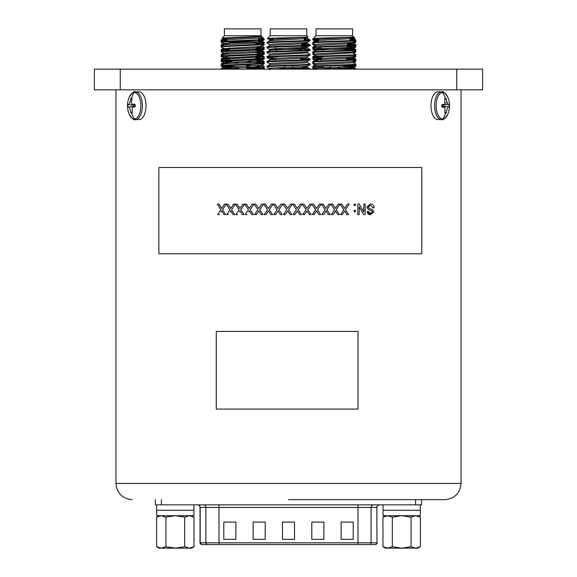 <?xml version="1.0" encoding="UTF-8"?>
<svg xmlns="http://www.w3.org/2000/svg" width="577" height="577" viewBox="0 0 577 577"><rect width="100%" height="100%" fill="white"/><g stroke="black" fill="none" stroke-linecap="round" stroke-linejoin="round"><path stroke-width="0.87" d="M120.261 69.139L94.376 69.139L94.376 89.846L120.261 89.846L120.261 69.139L456.739 69.139L456.739 89.846L120.261 89.846M456.739 89.846L482.624 89.846L482.624 69.139L456.739 69.139M292.467 68.331L292.467 65.655M284.533 69.139L284.533 68.641M284.533 67.444L284.533 65.922M304.202 39.46L310.022 39.972L310.073 40.628L310.073 40.029C311.414 40.823 265.586 41.623 266.927 42.424L266.927 43.023C265.586 42.222 311.414 41.429 310.073 40.628L307.426 42.179L304.93 42.525L272.07 44.119L269.524 44.523L269.524 45.72M272.798 40.174L269.524 39.726L272.07 39.33L307.476 37.332L307.476 38.529L272.07 40.527L269.574 40.866L266.927 42.424M310.073 69.139L307.808 69.139M310.073 64.588L310.073 63.989C311.414 64.79 265.586 65.59 266.927 66.391L266.927 66.99C265.586 66.189 311.414 65.389 310.073 64.588L307.426 66.146L304.93 66.485L272.07 68.086L269.524 68.483L269.524 69.687M307.476 61.299L307.476 62.496L304.93 62.893L272.07 64.494L269.574 64.833L266.927 66.391M310.073 59.799L310.073 59.2C311.414 60.001 265.586 60.794 266.927 61.595L266.927 62.193C265.586 61.393 311.414 60.599 310.073 59.799L307.426 61.357L304.93 61.696L272.07 63.29L269.524 63.694L269.524 64.891M307.476 56.503L307.476 57.7L304.93 58.097L272.07 59.698L269.574 60.037L266.927 61.595M266.927 56.806L269.574 55.248L272.07 54.902L307.426 52.853L310.022 54.353L310.073 55.003L310.073 54.404C311.414 55.204 265.586 56.005 266.927 56.806L266.927 57.404C265.586 56.604 311.414 55.803 310.073 55.003L307.426 56.56L304.93 56.899L272.07 58.501L269.524 58.897L269.524 60.095M310.073 50.213L310.073 49.615C311.414 50.415 265.586 51.209 266.927 52.009L266.927 52.608C265.586 51.807 311.414 51.014 310.073 50.213L307.426 51.764L304.93 52.11L272.07 53.704L269.524 54.108L269.524 55.305M301.612 46.304L307.476 46.917L307.476 48.115L272.07 50.112L269.574 50.451L266.927 52.009M310.073 45.417L310.073 44.818C311.414 45.619 265.586 46.412 266.927 47.213L266.927 47.812C265.586 47.018 311.414 46.218 310.073 45.417L307.426 46.975L304.93 47.314L272.07 48.915L269.524 49.312L269.524 50.509M307.476 42.121L307.476 43.318L304.93 43.722L272.07 45.316L269.574 45.662L266.927 47.213M266.927 66.99L269.574 68.54M277.342 67.769L284.533 68.05M292.467 68.317L308.493 69.081M299.658 67.999L310.073 68.786M266.927 62.193L269.574 63.751M307.426 62.439L310.073 63.989M266.927 57.404L275.388 58.097M301.612 59.099L308.493 59.496M301.612 58.501L310.073 59.2M266.927 52.608L269.574 54.166M266.927 47.812L269.524 49.312M301.612 48.915L310.073 49.615M266.927 43.023L269.574 44.58M301.612 44.725L308.493 45.121M301.612 44.126L310.073 44.818M307.426 37.39L308.039 37L306.791 35.752L270.209 35.752L267.454 38.558L272.798 38.883M308.039 37C309.575 37.527 266.459 38.032 267.44 38.522M306.791 35.752L306.791 28.85L270.209 28.85L270.209 35.752M272.798 39.279L272.798 38.183M304.202 38.976L304.202 37.779M275.388 60.902L275.388 59.489M269.574 49.37L275.388 49.925L275.388 47.119M301.612 59.893L301.612 57.109M301.612 50.307L301.612 48.72M301.612 47.523L301.612 46.117M301.612 43.931L301.612 42.734M300.408 59.95L300.408 58.378M300.408 50.365L300.408 49.384M276.592 58.227L276.592 56.654M276.592 51.259L276.592 49.384M301.526 48.728L301.526 49.384L275.474 49.384L275.474 47.112M301.526 47.53L301.526 46.117M301.526 45.518L301.526 42.734M304.202 40.058L308.493 40.325M276.224 69.139L275.207 69.081M275.207 59.496L269.574 58.955L266.978 57.455M307.476 37.332L307.094 37.173M274.241 69.139L304.93 67.689L307.426 67.228L301.793 66.687M307.476 57.7L310.022 59.15M307.476 48.115L310.022 49.564M307.476 43.318L301.793 42.72M307.476 38.529L304.202 38.075M338.281 68.331L338.281 67.134M330.347 69.139L330.347 67.523L323.531 67.783M330.347 67.444L330.347 65.922M350.015 39.46L355.836 39.972L355.879 40.628L355.879 40.029C357.228 40.823 311.4 41.623 312.741 42.424L312.741 43.023C311.4 42.222 357.228 41.429 355.879 40.628L353.239 42.179L350.744 42.525L317.884 44.119L315.338 44.523L315.338 45.72M318.612 40.174L315.338 39.726L317.884 39.33L353.29 37.332L353.29 38.529L317.884 40.527L315.388 40.866L312.741 42.424M355.879 69.139L353.622 69.139M355.879 64.588L355.879 63.989C357.228 64.79 311.4 65.59 312.741 66.391L312.741 66.99C311.4 66.189 357.228 65.389 355.879 64.588L353.239 66.146L350.744 66.485L317.884 68.086L315.338 68.483L315.338 69.687M353.29 61.299L353.29 62.496L350.744 62.893L317.884 64.494L315.388 64.833L312.741 66.391M355.879 59.799L355.879 59.2C357.228 60.001 311.4 60.794 312.741 61.595L312.741 62.193C311.4 61.393 357.228 60.599 355.879 59.799L353.239 61.357L350.744 61.696L317.884 63.29L315.338 63.694L315.338 64.891M353.29 56.503L353.29 57.7L350.744 58.097L317.884 59.698L315.388 60.037L312.741 61.595M312.741 56.806L315.388 55.248L317.884 54.902L353.239 52.853L355.836 54.353L355.879 55.003L355.879 54.404C357.228 55.204 311.4 56.005 312.741 56.806L312.741 57.404C311.4 56.604 357.228 55.803 355.879 55.003L353.239 56.56L350.744 56.899L317.884 58.501L315.338 58.897L315.338 60.095M355.879 50.213L355.879 49.615C357.228 50.415 311.4 51.209 312.741 52.009L312.741 52.608C311.4 51.807 357.228 51.014 355.879 50.213L353.239 51.764L350.744 52.11L317.884 53.704L315.338 54.108L315.338 55.305M347.426 46.304L353.29 46.917L353.29 48.115L317.884 50.112L315.388 50.451L312.741 52.009M355.879 45.417L355.879 44.818C357.228 45.619 311.4 46.412 312.741 47.213L312.741 47.812C311.4 47.018 357.228 46.218 355.879 45.417L353.239 46.975L350.744 47.314L317.884 48.915L315.338 49.312L315.338 50.509M353.29 42.121L353.29 43.318L350.744 43.722L317.884 45.316L315.388 45.662L312.741 47.213M312.741 66.99L315.388 68.54M323.156 67.769L330.347 68.05M338.281 68.317L354.307 69.081M345.472 67.999L355.879 68.786M312.741 62.193L315.388 63.751M353.239 62.439L355.879 63.989M312.741 57.404L321.201 58.097M347.426 59.099L354.307 59.496M347.426 58.501L355.879 59.2M312.741 52.608L315.388 54.166M312.741 47.812L315.338 49.312M347.426 48.915L355.879 49.615M312.741 43.023L315.388 44.58M347.426 44.725L354.307 45.121M347.426 44.126L355.879 44.818M353.239 37.39L353.852 37L352.605 35.752L316.023 35.752L313.261 38.558L318.612 38.883M350.015 39.38L353.239 38.984L354.855 38.053L353.852 37C355.389 37.527 312.272 38.032 313.253 38.522M352.605 35.752L352.605 28.85L316.023 28.85L316.023 35.752L315.28 36.488M318.612 40.397L312.741 39.827L318.612 39.258L318.612 38.183M350.015 38.976L350.015 37.779M321.201 60.708L321.201 58.306M315.388 49.37L321.201 49.925L321.201 48.706M347.426 58.313L347.426 57.109M347.426 50.307L347.426 48.72M347.426 47.523L347.426 46.117M347.426 45.518L347.426 42.734M346.222 59.95L346.222 58.378M346.222 50.365L346.222 49.384M322.406 58.227L322.406 56.654M322.406 51.259L322.406 49.384M347.34 48.728L347.34 49.384L321.288 49.384L321.288 48.699M347.34 47.53L347.34 46.117M347.34 45.518L347.34 42.734M350.015 40.058L354.307 40.325M322.038 69.139L321.021 69.081M321.021 59.496L315.388 58.955L312.784 57.455M353.29 37.332L352.908 37.173M320.055 69.139L350.744 67.689L353.239 67.228L347.606 66.687M353.29 57.7L355.836 59.15M353.29 48.115L355.836 49.564M353.29 43.318L347.606 42.72M353.29 38.529L350.015 38.075M353.759 41.876L354.307 41.926M354.66 41.356L355.836 41.573L355.836 42.272L347.426 42.922M355.879 41.623L353.578 41.984M323.531 68.786L330.347 69.052M354.66 64.855L355.879 65.59L355.836 66.24L345.096 66.99M355.879 65.59L343.293 66.463M353.759 61.047L354.307 61.097M354.66 60.535L355.836 60.744L355.836 61.443L353.29 61.775M355.879 60.794L353.578 61.155M354.66 55.269L355.879 56.005L355.836 56.654L347.426 57.296M355.879 56.005L353.578 56.366M354.66 50.942L355.836 51.158L355.836 51.858L353.29 52.19M355.879 51.209L353.578 51.569M354.66 45.684L355.879 46.42L355.836 47.069L347.426 47.711M355.879 46.42L353.578 46.773M314.862 68.237L312.741 68.584L315.338 68.966M323.531 67.184L312.784 67.935L312.741 68.584M314.321 68.288L315.049 68.346M314.862 63.448L312.741 63.795L315.388 65.345M313.967 62.929L312.784 63.145L312.741 63.795M314.862 58.652L312.741 58.998L315.338 60.498L315.338 61.696M321.201 57.707L317.314 57.902M313.967 58.133L312.784 58.349L312.741 58.998M314.321 58.703L321.201 59.092M314.862 53.863L312.741 54.209L315.388 55.76M313.967 53.344L312.784 53.553L312.741 54.209M314.862 49.067L312.741 49.413L315.388 50.971M321.201 48.122L312.784 48.764L312.741 49.413M314.862 44.278L312.741 44.617L315.388 46.174M313.967 43.758L312.784 43.967L312.741 44.617M354.855 38.053L350.015 38.363M319.29 60.989L315.388 60.556M348.667 50.249L353.239 49.651L347.426 49.103L353.239 48.569L355.836 47.069M352.684 48.317L347.426 47.905M315.338 41.328L318.612 40.873M350.015 40.578L353.29 40.123L353.29 38.926L350.015 38.479M318.612 39.034L313.405 39.034L312.741 39.229L312.741 39.827M318.612 38.226L313.405 39.034M353.239 68.829L338.281 67.841M348.667 59.835L353.759 59.546M353.239 59.243L347.426 58.688M348.667 45.453L353.29 44.919L353.29 43.722M353.29 40.123L350.015 39.676M255.799 44.717L256.145 42.135L229.574 42.482M226.985 41.054L226.985 40.058L221.121 40.628L222.34 40.888M261.951 42.662L262.679 42.72M221.121 40.029L221.121 40.628L221.164 39.972L223.761 38.471M222.693 40.325L223.241 40.368M258.381 41.854L264.216 42.373L262.138 42.77M263.033 43.289L264.216 43.073L264.259 42.424M221.121 69.139L221.164 68.735L224.006 68.389L238.719 67.718M222.693 69.081L226.256 68.483L259.116 66.889L261.662 66.485L259.116 66.088L246.653 65.446M223.422 64.235L221.121 64.588L222.34 64.855M261.951 66.629L262.679 66.687M221.121 64.588L221.164 63.939L223.71 63.614M222.693 64.292L223.241 64.335M261.612 64.833L264.259 66.391L262.138 66.737M263.033 67.249L264.216 67.04L264.259 66.391M223.422 59.438L221.121 59.799L222.34 60.066M261.951 61.833L262.679 61.898M221.121 59.799L221.164 59.15L227.663 58.594M222.693 59.496L223.241 59.546M261.662 61.212L264.259 61.595L262.138 61.941M263.033 62.46L264.216 62.244L264.259 61.595M223.422 54.649L221.121 55.003L222.34 55.269M261.951 57.044L262.679 57.101M221.121 54.404L221.121 55.003L221.164 54.353L223.71 54.029M222.693 54.707L223.241 54.75M261.662 56.423L264.259 56.806L262.138 57.145M263.033 57.664L264.216 57.455L264.259 56.806M223.422 49.853L221.121 50.213L222.34 50.48M221.121 50.213L221.164 49.564L229.574 48.915M222.693 49.91L223.241 49.961M257.71 51.403L264.216 51.959L262.138 52.356M263.033 52.875L264.216 52.658L264.259 52.009M223.422 45.056L221.121 45.417L222.34 45.684M221.121 45.417L221.164 44.768L223.71 44.436M222.693 45.121L223.241 45.165M261.612 45.662L264.259 47.213L262.138 47.559M263.033 48.079L264.216 47.869L264.259 47.213M253.469 67.783L246.653 68.05M238.719 68.317L222.138 69.139M229.574 57.491L229.574 60.102L229.574 59.099L223.883 59.409M229.574 49.514L223.883 49.817M261.727 36.502L263.747 38.522L263.285 38.637M226.985 39.38L223.71 38.926L226.256 38.529L259.116 36.928L261.713 36.531L260.977 35.752L224.395 35.752L223.148 37M261.525 36.438L222.131 38.017L224.395 35.752L224.395 28.85L260.977 28.85L260.977 35.752M221.164 39.972L226.985 39.46L226.985 38.363M229.574 58.501L229.574 57.296M255.799 43.325L264.216 43.967L264.216 44.667L224.006 46.614L221.121 47.018L223.761 48.569L229.574 49.124L229.574 47.711M261.489 68.374L257.039 67.949M261.489 58.789L257.039 58.364M261.489 39.618L258.388 39.279L262.679 39.524M251.666 68.858L246.653 68.641M231.528 67.999L224.316 67.487M221.164 59.15L223.761 57.642L227.663 57.202M258.388 41.378L261.056 41.126M235.005 42.135L250.368 42.135M235.957 42.135L249.415 42.135M261.612 37.671L264.216 39.178L264.259 39.827L261.367 40.224L221.121 42.222L223.761 43.78L229.394 44.321M258.388 38.226L263.595 39.034C265.55 39.373 262.174 39.705 253.469 40.029L224.006 41.227L221.164 41.573L221.121 42.222M246.653 66.925L264.259 67.985L244.013 69.139M247.014 62.143L261.367 62.792L264.216 63.145L264.216 63.845L224.006 65.792L221.164 66.24L231.904 66.99M264.259 63.196L224.006 65.187L221.164 65.54L221.121 66.189M222.693 65.886L238.719 66.651L238.719 69.139M255.799 57.707L264.216 58.349L264.216 59.049L261.367 59.395L221.121 61.393L238.359 62.446M264.259 58.4L224.006 60.397L221.164 60.744L221.121 61.393M222.693 61.097L231.904 61.595M253.469 55.003L221.121 56.604L223.761 58.162L259.116 56.106L261.612 55.76L264.216 54.26L253.469 55.003M255.799 52.911L264.216 53.553L261.367 54.007L224.006 55.601L221.164 55.955L221.121 56.604M255.799 48.122L264.216 48.764L264.216 49.463L261.367 49.81L221.121 51.807L223.761 53.365L229.574 53.913M264.259 48.814L224.006 50.812L221.164 51.158L221.121 51.807M264.259 44.018L224.006 46.016L221.164 46.369L221.121 47.018M246.812 67.523L262.679 68.288M264.259 67.985L264.216 68.634L258.64 69.139M255.799 58.306L262.679 58.703M264.259 53.603L264.216 54.26M255.799 48.72L262.679 49.11M255.799 43.924L262.679 44.321M222.131 38.017L223.761 38.984M249.242 60.946L255.799 60.946M238.719 68.728L226.256 68.086L223.71 67.689L226.256 67.285L261.662 65.288L261.662 66.485M229.394 63.492L223.761 62.951L221.164 61.443M223.71 64.09L223.71 62.893L226.256 62.496L259.116 60.895L261.662 60.498L255.799 59.885M229.394 58.703L223.761 58.162M221.164 60.744L223.761 59.243L226.256 58.897L261.662 56.899L261.662 55.702L255.799 55.096M223.71 54.505L223.71 53.308L226.256 52.911L259.116 51.31L261.662 50.913L255.799 50.3M223.761 48.569L259.116 46.513L261.612 46.174L264.216 44.667M223.71 44.919L223.71 43.722L226.256 43.318L259.116 41.724L261.612 41.385L264.216 39.878M221.164 46.369L223.761 44.862L226.256 44.523L259.116 42.922L261.662 42.525L261.662 41.328L258.388 40.873M223.71 67.689L223.761 68.829M221.164 65.54L223.761 64.033L226.256 63.694L259.116 62.092L261.612 61.638L255.979 61.097M264.216 58.349L261.612 56.842L255.799 56.294M221.164 55.955L223.761 54.447L226.256 54.108L259.116 52.507L261.612 52.053L255.979 51.512M229.574 50.322L223.71 49.716L223.71 48.511M221.164 51.158L223.761 49.651L226.256 49.312L259.116 47.718L261.662 47.314L261.662 46.117M264.216 48.764L261.612 47.256L255.799 46.708M261.662 42.525L258.258 42.063M226.985 40.578L223.71 40.123L226.256 39.726L259.116 38.125L261.662 37.729L261.662 36.531M251.897 42.135L258.388 41.775M134.124 92.515A13.213 6.607 90 0 1 140.867 105.447A13.213 6.607 90 0 1 134.398 118.934A13.213 6.607 90 0 1 129.262 114.361C126.89 108.599 126.89 102.843 129.262 97.087L129.262 97.087A13.213 6.607 90 0 1 134.124 92.515A21.782 18.861 -92.4 0 0 131.412 98.415L132.075 98.415L131.318 102.576L132.046 104.213L135.141 104.3L135.169 106.839L132.126 107.098L132.227 112.977L130.957 113.027C130.005 108.353 128.981 106.392 127.892 107.142L127.863 104.603C128.981 105.151 129.962 103.103 130.806 98.472L131.412 98.415M138.92 91.837A13.891 6.946 90 0 1 139.064 91.83A13.891 6.946 90 0 1 146.01 105.577A13.891 6.946 90 0 1 139.208 119.612A13.891 6.946 90 0 1 139.064 119.612A13.891 6.946 90 0 1 138.92 119.612M130.806 98.472L131.83 99.41M135.141 105.353L127.863 104.603M127.892 107.142L135.155 106.19M131.982 112.061L130.957 113.027M442.602 92.515A13.213 6.607 -90 0 1 447.738 97.087C450.11 102.843 450.11 108.599 447.738 114.361L447.738 114.361A13.213 6.607 -90 0 1 442.876 118.934A13.213 6.607 -90 0 1 436.133 105.995A13.213 6.607 -90 0 1 442.602 92.515A21.782 18.861 -92.4 0 1 445.437 98.415L446.043 98.415L447.052 102.576C447.867 104.286 448.553 104.863 449.108 104.3L449.137 106.839C448.019 106.298 447.038 108.339 446.194 112.977L444.925 113.027L444.954 107.235L441.859 107.142L441.831 104.603L444.874 104.343L444.773 98.472L445.437 98.415M438.08 119.612A13.891 6.946 -90 0 1 437.936 119.612A13.891 6.946 -90 0 1 430.99 105.865A13.891 6.946 -90 0 1 437.792 91.837A13.891 6.946 -90 0 1 437.936 91.83A13.891 6.946 -90 0 1 438.08 91.837M446.194 112.977L445.17 112.032M441.859 106.089L449.137 106.839M449.108 104.3L441.845 105.259M445.639 103.009L447.052 102.576M445.018 99.388L446.043 98.415M288.5 499.66L444.831 499.66L288.5 499.66M222.607 209.747L225.701 214.579L222.542 209.747L226.198 204.114L222.542 209.747M221.849 210.93L221.222 211.925M219.476 214.579L217.825 214.579L220.883 209.725L217.334 204.114L219.036 204.114L221.77 208.434M231.644 209.747L234.803 214.579L231.586 209.747L235.315 204.114L231.586 209.747M230.872 210.93L230.23 211.925M228.456 214.579L226.768 214.579L229.898 209.725L226.263 204.114L227.994 204.114L230.793 208.434M240.854 209.747L244.071 214.579L240.811 209.747L244.59 204.114L240.811 209.747M240.075 210.93L239.419 211.925M237.623 214.579L235.899 214.579L239.087 209.725L235.387 204.114L237.14 204.114L239.989 208.434M250.216 209.747L253.476 214.579L250.18 209.747L254.003 204.114L250.18 209.747M249.423 210.93L248.759 211.925M246.949 214.579L245.196 214.579L248.435 209.725L244.677 204.114L246.444 204.114L249.343 208.434M259.7 209.747L262.989 214.579L259.672 209.747L263.523 204.114L259.672 209.747M258.893 210.93L256.397 214.579L258.864 210.93L261.208 214.579L262.968 214.579M256.397 214.579L254.623 214.579L257.905 209.725L254.096 204.114L255.849 204.114L258.813 208.434M269.271 209.747L272.582 214.579L269.25 209.747L273.116 204.114L269.25 209.747M268.456 210.93L265.975 214.579L268.435 210.93L270.793 214.579L272.568 214.579M265.954 214.579L264.158 214.579L267.468 209.725L263.631 204.114L265.42 204.114L268.37 208.434M278.9 209.747L282.225 214.579L278.886 209.747L282.759 204.114L278.886 209.747M278.085 210.93L275.568 214.579L278.071 210.93L280.444 214.579L282.218 214.579M275.568 214.579L273.772 214.579L277.097 209.725L273.238 204.114L275.013 204.114L277.999 208.434M285.233 214.579L283.43 214.579L286.762 209.725L282.889 204.114L284.67 204.114L287.656 208.434L290.62 204.114L292.431 204.114L288.558 209.747L291.89 214.579L290.108 214.579L287.735 210.93L285.233 214.579L287.735 210.93M299.766 214.579L297.4 210.93L294.905 214.579L293.094 214.579L296.427 209.725L292.561 204.114L294.342 204.114L297.321 208.434L300.278 204.114L302.088 204.114L298.222 209.747L301.555 214.579L299.766 214.579M297.314 208.434L300.292 204.114M309.914 204.114L311.703 204.114L307.858 209.747L311.169 214.579L309.387 214.579L307.029 210.93L304.555 214.579L302.759 214.579L306.062 209.725L302.211 204.114L304 204.114L306.964 208.434L309.914 204.114L306.942 208.434M318.973 214.579L316.636 210.93L314.155 214.579L312.345 214.579L315.641 209.725L311.818 204.114L313.599 204.114L316.549 208.434L319.478 204.114L321.252 204.114L317.437 209.747L320.725 214.579L318.944 214.579L316.607 210.93M316.521 208.434L319.478 204.114M325.176 209.725L321.879 214.579L325.176 209.725L321.382 204.114L323.127 204.114L326.048 208.434L328.94 204.114L330.693 204.114L326.928 209.747L330.174 214.579L328.4 214.579L326.092 210.93M325.139 209.725L321.382 204.114M326.012 208.434L328.94 204.114M337.79 214.579L335.511 210.93L333.095 214.579L331.342 214.579L334.573 209.725L330.823 204.114L332.554 204.114L335.425 208.434L338.281 204.114L340.004 204.114L336.297 209.747L339.492 214.579L337.74 214.579L335.461 210.93M331.342 214.579L334.523 209.725L330.823 204.114M335.381 208.434L338.281 204.114M346.986 214.579L344.743 210.93L342.37 214.579L340.646 214.579L343.82 209.725L340.134 204.114L341.836 204.114L344.664 208.434L347.469 204.114L349.164 204.114L345.515 209.747L348.659 214.579L346.928 214.579L344.693 210.93M340.646 214.579L343.769 209.725L340.134 204.114M344.606 208.434L347.469 204.114M354.163 205.455L354.163 204.114L355.468 204.114L355.468 205.455L354.163 205.455M354.163 211.759L354.163 210.417L355.468 210.417L355.468 211.759L354.163 211.759M363.726 214.579L359.168 206.768L359.168 214.579L357.812 214.579L357.812 204.114L359.247 204.114L363.798 211.925L363.798 204.114L365.133 204.114L365.133 214.579L363.654 214.579L359.096 206.768M357.812 214.579L357.812 204.114M363.726 211.795L363.798 204.114M370.622 214.716L367.095 211.629C367.412 213.728 368.559 214.759 370.535 214.716L373.809 211.846L372.453 209.588L369.237 208.427L368.249 207.013L370.369 205.188L372.865 207.734L370.319 205.188M370.484 213.504L372.432 211.947L372.1 211.016L368.472 209.617L366.857 207.085L370.311 203.977C372.619 203.955 373.903 205.21 374.156 207.734L372.865 207.734M158.855 167.496L421.794 167.496L421.794 253.772L158.855 253.772L158.855 167.496M216.274 331.422L358.028 331.422L358.028 409.071L216.274 409.071L216.274 331.422M367.174 211.629L368.487 211.629L370.564 213.504L372.432 211.947M372.518 211.947L372.1 211.016M372.187 211.016L368.472 209.617M368.552 209.617L366.857 207.085M366.936 207.085L370.311 203.977M354.228 211.759L354.228 210.417M354.228 205.455L354.228 204.114M328.443 214.579L326.128 210.93L323.683 214.579L321.908 214.579M312.373 214.579L315.669 209.725L311.818 204.114M309.409 214.579L307.051 210.93M302.759 214.579L306.077 209.725L302.218 204.114M299.773 214.579L297.407 210.93M293.102 214.579L296.434 209.725L292.561 204.114M290.108 214.579L288.5 212.242M284.67 204.114L287.656 208.434M290.628 204.114L288.5 207.201M275.013 204.114L277.984 208.434L280.956 204.114L282.759 204.114M265.391 204.114L268.355 208.434L271.305 204.114L273.101 204.114M255.849 204.114L258.777 208.434L261.713 204.114L263.494 204.114M248.716 211.925L249.387 210.93L251.702 214.579L253.44 214.579M246.401 204.114L249.3 208.434L252.199 204.114L253.967 204.114M239.368 211.925L240.025 210.93L242.311 214.579L244.028 214.579M237.089 204.114L239.945 208.434L242.802 204.114L244.547 204.114M230.173 211.925L230.814 210.93L233.058 214.579L234.752 214.579M227.929 204.114L230.735 208.434L233.548 204.114L235.257 204.114M221.157 211.925L221.784 210.93L223.984 214.579L225.636 214.579M218.964 204.114L221.705 208.434L224.46 204.114L226.141 204.114M197.428 504.839A2.589 2.589 0 0 1 200.017 507.428L200.183 507.428A2.589 2.553 90 0 0 197.63 504.839M376.983 542.798L376.817 507.428L376.983 542.798A1.724 1.724 0 0 1 375.259 544.529L374.394 544.529M421.628 504.839L421.628 499.66L421.628 504.839L155.372 504.839L155.372 499.66M253.13 522.091L253.13 539.351L265.204 539.351L265.204 522.091L253.13 522.091M311.796 522.091L311.796 539.351L323.87 539.351L323.87 522.091L311.796 522.091M294.537 522.091L282.463 522.091L282.463 539.351L294.537 539.351L294.537 522.091M235.87 539.351L235.87 522.091L223.789 522.091L223.789 539.351L235.87 539.351M353.211 539.351L353.211 522.091L341.13 522.091L341.13 539.351L353.211 539.351M379.37 504.839A2.589 2.553 90 0 0 376.817 507.428L205.881 507.428L205.881 542.798L200.017 542.798L201.741 544.529L375.259 544.529M358 504.839L358 542.798L219 542.798L219 544.529L358 544.529L358 542.798L371.119 542.798L371.119 507.428A2.589 2.553 90 0 1 373.672 504.839M193.944 504.839L193.944 510.277L175.307 510.277L193.944 510.277L193.944 515.708L156.67 515.708L156.67 504.839M175.307 510.277L156.67 510.277L175.307 510.277M161.257 515.708L165.938 517.158L175.307 515.708L184.669 517.158L189.35 515.708L194.031 517.158L194.031 546.7L189.35 548.15L184.669 546.7L175.307 548.15L165.938 546.7L161.257 548.15L156.576 546.7L156.576 517.158L161.257 515.708M165.938 517.158L165.938 546.7M184.669 517.158L184.669 546.7M189.35 548.15L194.031 546.7L191.528 548.15L159.086 548.15L156.576 546.7M420.33 504.839L420.33 510.277L401.693 510.277L420.33 510.277L420.33 515.708L383.056 515.708L383.056 504.839M401.693 510.277L383.056 510.277L401.693 510.277M387.65 515.708L392.331 517.158L401.693 515.708L411.062 517.158L415.743 515.708L420.424 517.158L420.424 546.7L415.743 548.15L411.062 546.7L401.693 548.15L392.331 546.7L387.65 548.15L382.969 546.7L382.969 517.158L387.65 515.708M392.331 517.158L392.331 546.7M411.062 517.158L411.062 546.7M415.743 548.15L420.424 546.7L417.914 548.15L385.472 548.15L382.969 546.7M226.985 41.789L258.388 41.789M135.306 91.837A13.891 6.946 90 0 1 135.451 91.83A13.891 6.946 90 0 1 142.396 105.577A13.891 6.946 90 0 1 135.595 119.612A13.891 6.946 90 0 1 135.451 119.612L139.064 119.612M134.398 118.934A21.782 18.861 -92.4 0 1 131.563 113.027M441.693 119.612A13.891 6.946 -90 0 1 441.549 119.612A13.891 6.946 -90 0 1 434.604 105.865A13.891 6.946 -90 0 1 441.405 91.837A13.891 6.946 -90 0 1 441.549 91.83C442.754 90.87 444.817 92.623 447.738 97.087M442.876 118.934A21.782 18.861 -92.4 0 0 445.588 113.027M115.948 89.846L115.948 483.439L461.052 483.439C460.085 493.292 454.683 498.694 444.831 499.66M207.583 544.529A1.724 1.702 90 0 1 205.881 542.798L219 542.798L219 504.839M201.892 544.529A1.724 1.702 90 0 1 200.183 542.798L200.183 507.428L205.881 507.428A2.589 2.553 90 0 0 203.328 504.839M161.416 504.839L161.416 499.66M415.584 504.839L415.584 499.66M375.108 544.529A1.724 1.702 -90 0 0 376.817 542.798L371.119 542.798A1.724 1.702 90 0 1 369.417 544.529M269.574 39.784L267.454 38.558M307.476 66.088L307.476 67.285M307.476 51.706L307.476 52.911M269.524 39.726L269.524 40.924M310.022 39.972L307.426 38.471M307.426 67.228L310.022 68.735M307.426 43.261L310.022 44.768M315.388 39.784L313.261 38.558M353.29 66.088L353.29 67.285M353.29 51.706L353.29 52.911M315.338 39.726L315.338 40.924M355.836 39.972L353.239 38.471M353.239 67.228L355.836 68.735M353.239 43.261L355.836 44.768M312.784 39.878L315.388 41.385M355.836 42.272L353.239 43.78M355.836 51.858L353.239 53.365M355.836 56.654L353.239 58.162M355.836 61.443L353.239 62.951M355.836 66.24L353.239 67.747M312.784 68.634L313.657 69.139M353.29 67.689L353.29 68.887M353.29 58.097L353.29 59.301M353.29 48.511L353.29 49.716M312.784 39.178L314.155 38.385M313.563 67.487L312.784 67.935M313.563 62.691L312.784 63.145M354.66 60.066L355.836 60.744M313.563 57.902L312.784 58.349M313.563 53.106L312.784 53.553M353.239 49.651L353.759 49.961M354.66 50.48L355.836 51.158M315.388 47.256L312.784 48.764M353.29 44.891L353.759 45.165M313.563 43.52L312.784 43.967M353.29 40.094L353.759 40.368M354.66 40.888L355.836 41.573M316.023 35.752L316.023 28.85M221.164 40.678L222.34 41.356M264.216 43.073L263.033 43.758M221.164 45.468L221.936 45.915M264.216 47.869L263.437 48.317M221.164 50.264L222.34 50.942M264.216 52.658L263.033 53.344M221.164 55.053L221.936 55.507M264.216 57.455L263.033 58.133M221.164 59.849L221.936 60.296M264.216 62.244L263.033 62.929M221.164 64.646L222.34 65.324M264.216 67.04L263.437 67.487M263.112 38.919L263.739 38.558M261.662 58.897L261.662 60.095M223.71 56.503L223.71 57.7M223.761 67.228L221.164 68.735M223.761 62.439L221.164 63.939M261.612 60.037L264.216 61.544M261.612 55.248L264.216 56.748M223.761 52.853L221.164 54.353M261.612 50.451L264.216 51.959M223.761 48.057L221.164 49.564M223.761 43.261L221.164 44.768M261.612 40.866L264.216 42.373M247.014 62.727L247.014 61.53M224.395 35.752L224.395 28.85M255.799 52.716L255.799 51.519M264.216 49.463L261.612 50.971M264.216 59.049L261.612 60.556M264.216 63.845L261.612 65.345M221.164 66.24L223.761 67.747M264.216 68.634L263.343 69.139M261.662 60.498L261.662 61.696M223.71 58.097L223.71 59.301M261.662 50.913L261.662 52.11M223.71 38.926L223.71 40.123M261.612 66.427L264.216 67.935M261.612 61.638L264.216 63.145M261.612 52.053L264.216 53.553M261.612 42.467L264.216 43.967M223.761 40.065L221.164 41.573M226.985 39.676L226.985 38.479M139.064 91.83L135.256 91.837C134.167 90.914 132.176 92.659 129.262 97.087M135.451 119.612C134.246 120.579 132.183 118.826 129.262 114.361M132.126 107.098L135.162 106.586M132.046 104.213L135.141 104.776M447.738 114.361C444.889 118.682 442.891 120.434 441.744 119.612L437.936 119.612M441.549 91.83L437.936 91.83M444.874 104.343L441.838 104.855M444.954 107.228L441.859 106.673M461.052 483.439L461.052 89.846M115.948 483.439C116.915 493.292 122.317 498.694 132.169 499.66M376.983 507.428C376.63 506.411 377.488 505.546 379.572 504.839M200.017 542.798L200.017 507.428M191.528 515.708L194.031 517.158M159.086 515.708L156.576 517.158M417.914 515.708L420.424 517.158M385.472 515.708L382.969 517.158"/></g></svg>
